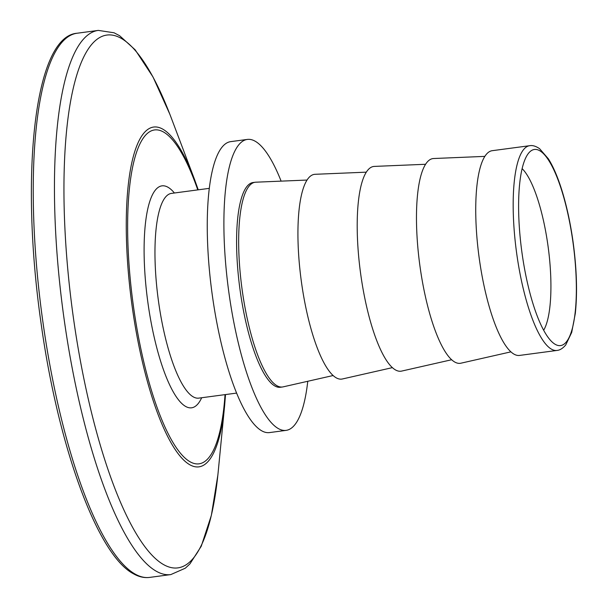 <?xml version="1.0" encoding="UTF-8"?>
<svg xmlns="http://www.w3.org/2000/svg" width="608" height="608" viewBox="0 0 608 608"><rect width="100%" height="100%" fill="white"/><g stroke="black" fill="none" stroke-linecap="round" stroke-linejoin="round"><path stroke-width="0.91" d="M572.85 241.384A98.929 25.969 -97.6 0 1 556.328 344.896A98.929 25.969 -97.6 0 1 522.105 253.65A98.929 25.969 -97.6 0 1 530.541 151.21A98.929 25.969 -97.6 0 1 572.85 241.384M522.135 168.644A85.88 22.549 -97.6 0 1 547.892 245.07A85.88 22.549 -97.6 0 1 543.651 330.266M307.77 381.277A146.764 38.524 -97.6 0 1 286.102 430.373A146.764 38.524 -97.6 0 1 229.087 293.998A146.764 38.524 -97.6 0 1 247.357 139.422A146.764 38.524 -97.6 0 1 281.124 181.138M286.102 430.373L269.466 432.592A146.764 38.524 -97.6 0 1 212.45 296.218A146.764 38.524 -97.6 0 1 230.721 141.634L247.357 139.422M333.1 375.531L283.077 386.878A103.276 27.109 -97.6 0 1 282.439 386.992A103.276 27.109 -97.6 0 1 242.318 291.027A103.276 27.109 -97.6 0 1 255.178 182.248A103.276 27.109 -97.6 0 1 255.824 182.195L307.07 180.052M282.439 386.992L280.356 387.266A103.276 27.109 -97.6 0 1 240.244 291.3A103.276 27.109 -97.6 0 1 253.095 182.522L255.178 182.248M392.365 367.642L342.342 378.989A103.276 27.109 -97.6 0 1 301.591 283.138A103.276 27.109 -97.6 0 1 315.096 174.298L366.335 172.163M451.638 359.746L401.614 371.093A103.276 27.109 -97.6 0 1 360.856 275.242A103.276 27.109 -97.6 0 1 374.361 166.41L425.608 164.274M510.902 351.857L460.887 363.204A103.276 27.109 -97.6 0 1 420.128 267.353A103.276 27.109 -97.6 0 1 433.633 158.521L484.88 156.378M556.951 350.444L519.513 355.429A103.276 27.109 -97.6 0 1 479.393 259.464A103.276 27.109 -97.6 0 1 492.252 150.685L529.69 145.7A103.276 27.109 -97.6 0 0 516.83 254.478A103.276 27.109 -97.6 0 0 556.951 350.444C559.892 350.208 562.833 348.369 565.752 344.926L571.695 332.424L575.32 313.394C577.494 292.524 576.718 268.508 572.994 241.33C570.357 222.741 566.664 205.762 561.914 190.388C557.802 177.179 553.288 166.66 548.378 158.832L539.608 148.702C535.876 146.156 532.57 145.152 529.69 145.7M171.342 193.412L171.471 193.39A103.276 27.109 82.4 0 0 158.62 302.168A103.276 27.109 82.4 0 0 198.732 398.134L198.603 398.156M201.674 397.746A111.971 29.397 -97.6 0 1 148.071 303.818A111.971 29.397 -97.6 0 1 174.412 193.002M73.454 318.128A268.774 70.558 82.4 0 0 151.772 554.96A268.774 70.558 82.4 0 0 218.226 471.466L224.648 405.361A171.395 44.992 -97.6 0 1 182.271 458.607A171.395 44.992 -97.6 0 1 132.324 307.572A171.395 44.992 -97.6 0 1 138.829 141.162A171.395 44.992 -97.6 0 1 194.598 179.641L171.099 117.519A268.774 70.558 82.4 0 0 83.653 57.175A268.774 70.558 82.4 0 0 73.454 318.128M217.877 474.992L211.364 515.356L201.248 546.235L189.932 563.897L185.311 568.199L170.795 574.59A274.497 72.063 -97.6 0 1 64.167 319.519A274.497 72.063 -97.6 0 1 98.336 30.4L77.132 33.227A274.497 72.063 82.4 0 0 42.955 322.346A274.497 72.063 82.4 0 0 149.583 577.41C144.263 578.079 138.89 576.87 133.464 573.777C97.288 555.005 57.897 445.596 40.964 322.552C19.897 175.256 34.246 36.427 77.132 33.227M197.775 189.894A168.424 44.217 82.4 0 0 141.086 141.664A168.424 44.217 82.4 0 0 133.585 307.321A168.424 44.217 82.4 0 0 184.285 457.36A168.424 44.217 82.4 0 0 225.036 394.638M224.648 405.361L225.515 394.569M149.583 577.41L170.795 574.59M236.588 393.095L198.732 398.134M209.327 188.351L171.471 193.39M198.254 189.825L194.598 179.641M169.837 114.213L152.996 76.95L135.151 49.803L119.609 35.712L114.023 32.771L98.336 30.4"/></g></svg>
